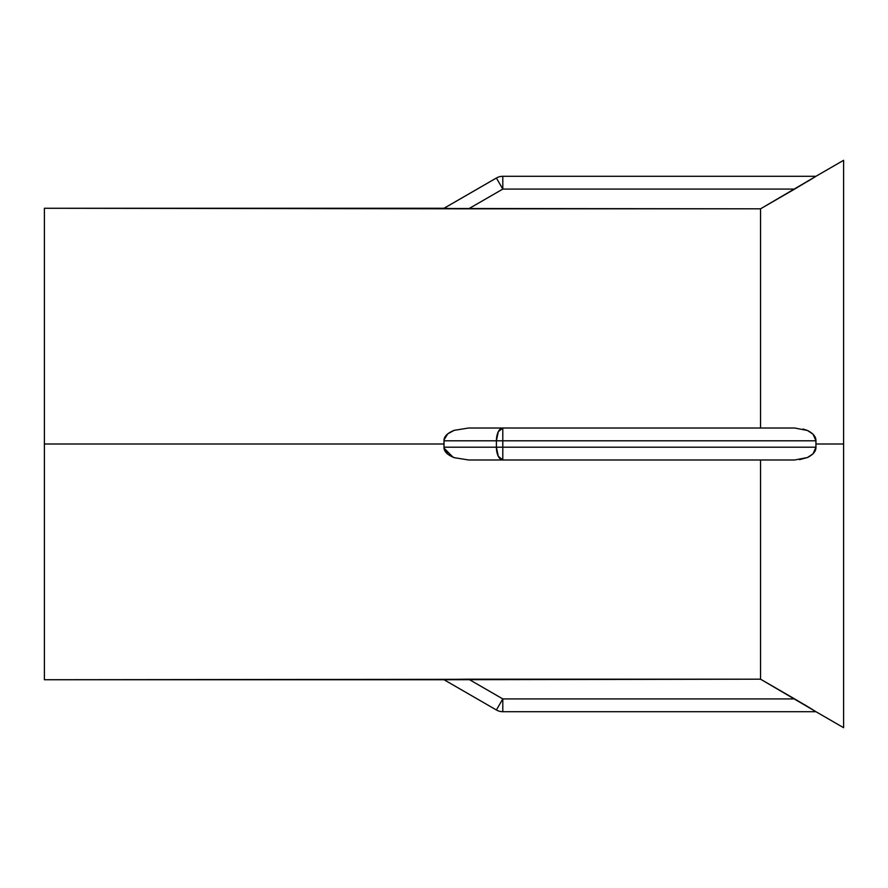 <?xml version="1.0" encoding="UTF-8"?>
<svg xmlns="http://www.w3.org/2000/svg" width="888" height="888" viewBox="0 0 888 888"><rect width="100%" height="100%" fill="white"/><g stroke="black" fill="none" stroke-linecap="round" stroke-linejoin="round"><path stroke-width="1.33" d="M813.075 453.768L807.447 457.52L794.638 459.984L760.55 459.984L760.55 679.187L815.95 711.699L815.073 711.122L815.95 711.699L502.797 711.699A12.787 12.787 0 0 1 496.403 709.989L444 679.731L760.55 679.187L760.55 459.984L760.55 679.187L468.631 679.187L502.797 698.912L794.638 698.912L760.55 679.187L807.447 706.46L794.638 698.912L502.797 698.912L496.403 709.989A12.787 12.787 0 0 0 502.797 711.699L815.95 711.699L807.447 706.46L815.95 711.699L502.797 711.699A12.787 12.787 0 0 1 496.403 709.989L502.797 698.912L502.797 711.699L502.797 698.912L496.403 709.989L444 679.731L496.403 709.989A12.787 12.787 0 0 0 502.797 711.699A12.787 12.787 0 0 1 496.403 709.989L502.797 698.912L468.631 679.187L454.223 679.331L760.55 679.187L760.55 459.984L794.638 459.984L807.447 457.52L799.544 459.651L807.447 457.52C813.186 454.667 816.028 451.226 815.95 447.197L813.075 453.779L807.447 457.52L794.638 459.984L807.447 457.52C813.186 454.667 816.028 451.226 815.95 447.197L815.917 444L815.95 447.197C816.028 451.226 813.197 454.667 807.458 457.509C813.197 454.667 816.028 451.226 815.95 447.197L502.797 447.197L815.95 447.197L813.075 453.779M843.6 444L815.917 444L843.6 444L843.6 160.317L843.6 727.683L843.6 444L815.917 444L815.95 440.803L815.95 447.197L815.917 444L843.6 444L843.6 160.317L843.6 727.683L843.6 444M447.796 454.201L444 448.085C444.377 451.881 447.796 455.078 454.234 457.675L447.796 454.201L444 448.085C444.377 451.881 447.796 455.078 454.234 457.675L468.631 459.984L454.234 457.675L447.796 454.201M44.4 444L44.4 679.731L44.4 444L444 444L44.4 444L44.4 675.202L44.4 444L444 444L444 448.085L453.024 457.209L444 448.096L444 447.197L496.403 447.197L496.403 440.803L444 440.803L444 448.085L444 447.197L496.403 447.197A12.787 6.394 -90 0 0 498.257 456.21A12.787 6.394 -90 0 1 496.403 447.197L444 447.197L444 444L44.4 444L44.4 208.269L44.4 444M444 208.269L496.403 178.011L444 208.269L454.234 208.669L447.796 208.491L444 208.303L496.403 178.011L502.797 189.089L794.638 189.089L760.55 208.813L454.234 208.669L468.631 208.813L502.797 189.089L794.638 189.089L797.424 187.468L760.55 208.813L760.55 428.016L760.55 208.813L468.631 208.813L502.797 189.089L496.403 178.011A12.787 12.787 0 0 1 502.797 176.301L815.95 176.301L794.638 189.089L815.95 176.301L502.797 176.301L502.797 189.089L502.797 176.301A12.787 12.787 0 0 0 496.403 178.011L502.797 189.089L794.638 189.089L760.55 208.813L447.796 208.491L444 208.303L496.403 178.011L498.279 181.252L496.403 178.011A12.787 12.787 0 0 1 502.797 176.301L815.95 176.301L760.55 208.813L760.55 428.016L794.638 428.016L807.458 430.491L813.075 434.232L815.95 440.803L815.783 439.005L815.95 440.803L502.797 440.803L502.797 459.984L794.638 459.984L502.797 459.984L498.279 456.243L496.403 447.197L498.279 456.243A12.787 6.394 -90 0 0 502.752 459.984A12.787 6.394 -90 0 1 496.403 447.197L502.797 447.197L496.403 447.197L496.403 440.803L498.279 431.757L502.797 428.016L794.638 428.016L502.797 428.016A12.787 6.394 -90 0 0 496.403 440.803L496.403 447.197L444 447.197L444 440.803L815.95 440.803C816.028 436.774 813.197 433.333 807.458 430.491L794.638 428.016L807.458 430.491L813.075 434.221L815.95 440.803L815.917 444L815.95 440.803L496.403 440.803A12.787 6.394 -90 0 1 502.797 428.016L502.797 440.803L502.797 428.016L498.279 431.757L496.403 440.803L444 440.803L444 444L444 440.803L496.403 440.803L498.279 431.757L502.797 428.016L468.631 428.016L794.638 428.016L502.797 428.016A12.787 6.394 -90 0 0 496.403 440.803L496.403 447.197L498.279 456.243L502.797 459.984L502.797 440.803L502.797 447.197L815.95 447.197L502.797 447.197L502.797 459.984L794.638 459.984L502.797 459.984L498.279 456.243L496.403 447.197L502.797 447.197L496.403 447.197A12.787 6.394 -90 0 0 502.797 459.984L502.797 440.803L815.95 440.803C816.028 436.774 813.197 433.333 807.458 430.491L794.638 428.016L760.55 428.016L760.55 208.813L468.631 208.813L502.797 189.089L794.638 189.089L815.95 176.301L807.447 181.541L815.95 176.301L502.797 176.301L502.797 189.089L496.403 178.011L502.797 189.089L502.797 176.301A12.787 12.787 0 0 0 496.403 178.011L502.797 189.089L468.631 208.813L44.4 208.269L444 208.269M447.796 433.799L454.223 430.325L468.631 428.016L454.223 430.325C447.785 432.922 444.377 436.119 444 439.915L447.796 433.799L454.223 430.325L468.631 428.016L502.797 428.016L502.797 440.803L496.403 440.803L502.797 440.803L502.797 428.016L498.279 431.757L496.403 440.803A12.787 6.394 -90 0 1 502.797 428.016L468.631 428.016L454.223 430.325C447.785 432.922 444.377 436.119 444 439.915L447.796 433.799M445.565 208.403L447.585 208.48L445.565 208.403M814.629 177.156L815.65 176.512L814.629 177.156M454.223 679.331L468.631 679.187L502.797 698.912L794.638 698.912L807.458 706.471L760.55 679.187L454.223 679.331L468.631 679.187L502.797 698.912L496.403 709.989A12.787 12.787 0 0 0 502.797 711.699L815.95 711.699L794.638 698.912L502.797 698.912L502.797 711.699L502.797 698.912L496.403 709.989L444 679.731L44.4 679.731L454.234 679.331M468.631 459.984L502.797 459.984L468.631 459.984L454.223 457.675L468.631 459.984L454.234 457.675L468.631 459.984L502.797 459.984A12.787 6.394 -90 0 1 498.279 456.243L502.797 459.984L468.631 459.984M803.074 429.015L807.447 430.48L803.074 429.015M444 439.915L444 440.803L444 439.915M815.95 711.721L843.6 727.683L815.95 711.721M843.6 160.317L815.95 176.279L843.6 160.317"/></g></svg>
